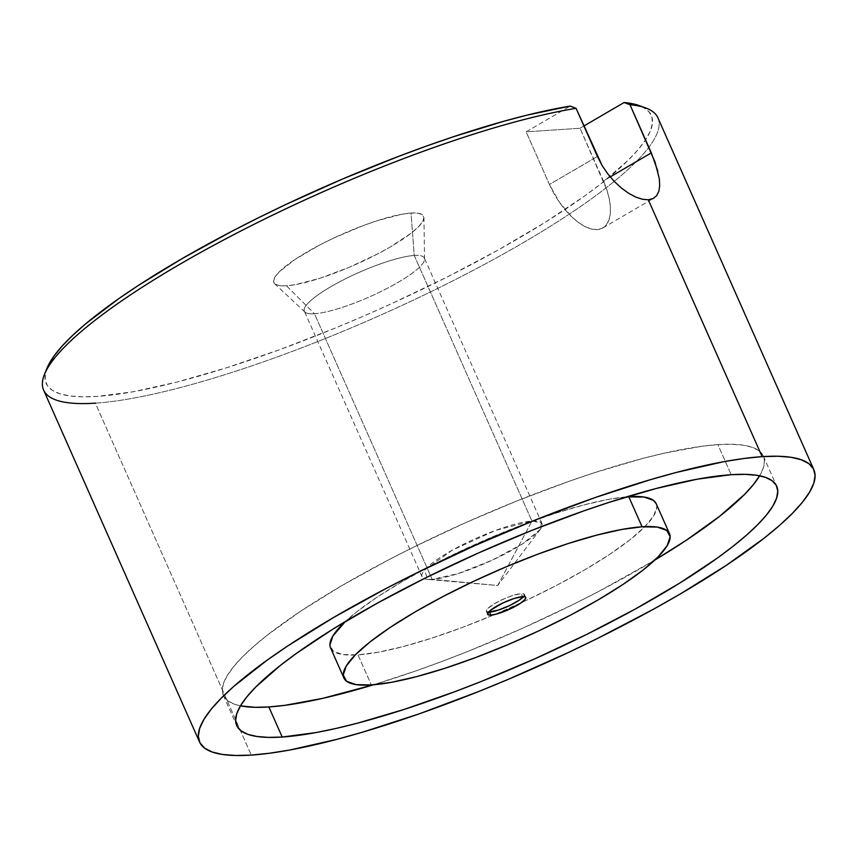 <?xml version="1.0" encoding="UTF-8"?>
<svg xmlns="http://www.w3.org/2000/svg" width="858" height="858" viewBox="0 0 858 858"><rect width="100%" height="100%" fill="white"/><g stroke="black" fill="none" stroke-linecap="round" stroke-linejoin="round"><path stroke-width="0.64" stroke-dasharray="4.29 3.22" d="M523.573 596.589A20.828 4.215 156.1 0 0 524.42 594.422A20.828 4.215 156.1 0 0 521.214 593.607L522.543 596.61L521.214 593.607A20.828 4.215 156.1 0 0 498.959 601.233A20.828 4.215 156.1 0 0 486.325 611.293A20.828 4.215 156.1 0 0 488.502 612.129M414.232 255.459A65.616 13.288 -23.9 0 1 424.571 259.159A65.616 13.288 -23.9 0 1 382.1 290.959A65.616 13.288 -23.9 0 1 314.457 313.749L286.497 285.8A81.896 16.592 156.1 0 0 370.913 257.346A81.896 16.592 156.1 0 0 423.927 217.664A81.896 16.592 156.1 0 0 411.014 213.052L414.232 255.459L531.928 521.074A65.616 13.288 -23.9 0 1 542.031 523.637A65.616 13.288 -23.9 0 1 502.262 555.34A65.616 13.288 -23.9 0 1 432.164 579.365L314.457 313.749A65.616 13.288 156.1 0 0 384.556 289.725A65.616 13.288 156.1 0 0 424.335 258.022A65.616 13.288 156.1 0 0 414.232 255.459A65.616 13.288 156.1 0 0 344.133 279.483A65.616 13.288 156.1 0 0 304.354 311.186A65.616 13.288 156.1 0 0 314.457 313.749L432.164 579.365L458.333 573.53L492.031 560.295L522.554 543.854L540.218 529.44L541.441 522.779L531.928 521.074L497.694 585.521L432.164 579.365L497.694 585.521L531.928 521.074L495.72 530.351L452.23 550.214L424.613 570.066L427.574 579.365L432.164 579.365A65.616 13.288 -23.9 0 1 422.061 576.801A65.616 13.288 -23.9 0 1 461.84 545.098A65.616 13.288 -23.9 0 1 531.928 521.074L414.232 255.459L411.014 213.052L418.028 213.202L422.393 214.747L423.927 217.632L422.565 221.729L418.372 226.898L411.497 232.926L390.883 246.632L377.928 253.775L349.195 267.31L320.388 278.11L295.903 284.556L286.497 285.8L279.472 285.639L275.107 284.095L273.584 281.22L274.935 277.113L279.14 271.954L295.291 259.255L319.584 245.066L333.655 238.084L362.988 225.675L377.112 220.731L401.598 214.296L411.014 213.052A81.896 16.592 156.1 0 0 320.517 244.584A81.896 16.592 156.1 0 0 274.732 283.784A81.896 16.592 156.1 0 0 286.497 285.8L314.457 313.749A65.616 13.288 -23.9 0 1 305.04 312.13A65.616 13.288 -23.9 0 1 341.72 280.727A65.616 13.288 -23.9 0 1 414.232 255.459M330.577 647.929A178.067 36.068 156.1 0 0 358 654.879L371.332 684.952L358 654.879L342.739 654.536L333.258 651.179L329.933 644.916M626.683 496.857A178.067 36.068 156.1 0 0 345.356 621.514L356.949 611.668L377.123 597.168L401.78 581.863L429.944 566.312L460.553 551.136L492.428 536.894L524.324 524.152L555.04 513.406L583.386 505.04L608.279 499.399L626.683 496.857M373.402 684.802A295.324 59.813 156.1 0 0 654.729 560.135L598.573 591.494L573.584 604.225L521.525 628.742L468.382 651.211L442.042 661.411L416.205 670.795L373.402 684.802M759.63 475.793A295.324 59.813 156.1 0 0 763.373 456.145A295.324 59.813 156.1 0 0 717.889 444.616L731.22 474.699L717.889 444.616A295.324 59.813 156.1 0 0 402.413 552.745A295.324 59.813 156.1 0 0 223.38 695.43A295.324 59.813 156.1 0 0 240.454 705.855L234.427 704.225L227.82 700.825L223.756 696.213L222.297 690.443L223.445 683.569L227.198 675.654L233.515 666.784L242.331 657.035L253.56 646.503L267.106 635.285L300.579 611.25L341.463 585.853L388.181 560.07L413.17 547.35L465.229 522.833L518.371 500.364L570.549 480.78L595.656 472.318L642.663 458.462L664.124 453.196L701.919 446.235L717.889 444.616L731.702 444.262L743.21 445.173L752.327 447.35L758.933 450.75L762.998 455.362L764.457 461.132L763.309 468.007L759.555 475.922M43.586 390.047A335.971 68.05 156.1 0 0 95.335 403.153L251.287 755.094L95.335 403.153A335.971 68.05 156.1 0 0 454.236 280.148A335.971 68.05 156.1 0 0 657.914 117.814M657.711 170.731L659.309 178.689M526.126 131.832L570.205 106.081L526.126 131.832L549.452 184.47L597.415 156.456L549.452 184.47L526.126 131.832L580.051 128.26L526.126 131.832M47.083 368.007L45.485 373.069L45.174 380.008L47.501 385.8L52.435 390.422L59.953 393.811L69.97 395.956L82.411 396.814L97.158 396.407L133.076 391.774L176.458 382.196L225.804 368.028L279.418 349.753L335.435 327.992L363.728 316.044L391.902 303.517L446.889 277.166L498.466 249.85L544.862 222.522L584.459 196.128L601.265 183.569L628.185 160.264L638.062 149.721L645.43 140.047L650.214 131.328L652.391 123.627L651.919 117.02L648.83 111.561L643.125 107.304L639.242 105.609M583.912 125.997L580.051 128.26L583.912 125.997M656.241 503.796L656.82 506.66L653.871 515.572L644.744 526.801L629.804 539.907L609.63 554.407L584.974 569.712L556.81 585.263L526.201 600.439L494.326 614.682L462.43 627.413L431.713 638.17L403.367 646.535L378.475 652.166L358 654.879A178.067 36.068 156.1 0 0 494.776 614.489A178.067 36.068 156.1 0 0 521.106 602.82A178.067 36.068 156.1 0 0 656.177 503.646M47.126 367.921A330.931 67.031 156.1 0 0 375.911 310.703A330.931 67.031 156.1 0 0 639.146 105.566M645.57 107.893A335.971 68.05 -23.9 0 1 483.891 264.682A335.971 68.05 -23.9 0 1 95.335 403.153M610.21 176.909L603.378 180.899L580.051 128.26L606.917 190.09L609.277 198.992L610.381 207.271L610.188 214.597L608.687 220.71L605.941 225.354L602.069 228.357L597.211 229.612L591.548 229.054L585.306 226.716L578.721 222.694L572.05 217.128L559.459 202.295L549.452 184.47A52.413 24.85 59.7 0 0 602.852 227.938A52.413 24.85 59.7 0 0 603.378 180.899L610.21 176.909M624.131 102.51L630.008 104.751M523.08 597.125L524.152 595.817L524.109 594.036L521.214 593.607L512.591 595.559L505.265 598.305L494.658 603.571L487.666 608.59L486.25 610.95L487.752 612.076L489.543 612.108M524.42 594.422L525.75 597.425M424.571 259.159L423.927 217.664M542.031 523.637L424.335 258.022M540.218 529.44L497.694 585.521L427.574 579.365M763.373 456.145L776.705 486.218M223.38 695.43L236.711 725.514M602.852 227.938L653.775 198.187M422.061 576.801L304.354 311.186M305.04 312.13L274.732 283.784M486.325 611.293L487.666 614.307"/><path stroke-width="1.29" d="M488.502 612.129A20.828 4.215 156.1 0 0 489.543 612.108L490.873 615.122A20.828 4.215 -23.9 0 1 487.666 614.307A20.828 4.215 -23.9 0 1 500.289 604.246A20.828 4.215 -23.9 0 1 522.543 596.61L525.439 597.05L525.825 597.779L524.41 600.139L520.302 603.367L510.542 608.751L496.181 614.146L490.873 615.122L489.081 615.079L487.591 613.953L490.744 610.059L502.863 602.981L513.921 598.573L522.543 596.61A20.828 4.215 -23.9 0 1 525.75 597.425A20.828 4.215 -23.9 0 1 513.127 607.496A20.828 4.215 -23.9 0 1 490.873 615.122L489.543 612.108A20.828 4.215 156.1 0 0 508.075 606.274A20.828 4.215 156.1 0 0 523.573 596.589M669.508 533.73L656.177 503.646A178.067 36.068 156.1 0 0 628.753 496.696L642.084 526.78A178.067 36.068 -23.9 0 1 669.508 533.73A178.067 36.068 -23.9 0 1 561.55 619.755A178.067 36.068 -23.9 0 1 371.332 684.952A178.067 36.068 -23.9 0 1 343.908 678.013A178.067 36.068 -23.9 0 1 451.855 591.977A178.067 36.068 -23.9 0 1 642.084 526.78L628.753 496.696A178.067 36.068 156.1 0 0 626.683 496.857L644.015 497.039L653.496 500.396L656.241 503.796M329.933 644.916L332.883 636.003L345.356 621.514A178.067 36.068 156.1 0 0 330.577 647.929L343.908 678.013M268.865 706.949A295.324 59.813 156.1 0 0 373.402 684.802L322.629 698.38L284.835 705.34L268.865 706.949L282.196 737.033L268.865 706.949A295.324 59.813 156.1 0 1 240.454 705.855L255.051 707.314L268.865 706.949M759.555 475.922L753.238 484.791L744.422 494.54L719.648 516.291L686.175 540.326L654.729 560.135A295.324 59.813 156.1 0 0 759.63 475.793M731.22 474.699A295.324 59.813 -23.9 0 1 776.705 486.218A295.324 59.813 -23.9 0 1 597.672 628.903A295.324 59.813 -23.9 0 1 282.196 737.033L268.382 737.387L256.864 736.475L247.758 734.309L241.141 730.898L237.087 726.297L235.628 720.527L236.776 713.652L240.53 705.737L246.847 696.868L255.663 687.108L280.437 665.368L296.16 653.582L333.515 628.742L377.531 603.035L426.501 577.423L478.56 552.917L531.703 530.437L583.88 510.864L608.987 502.402L655.995 488.534L697.264 479.182L731.22 474.699L745.034 474.345L756.541 475.257L765.658 477.423L772.264 480.834L776.329 485.446L777.788 491.216L776.629 498.08L772.886 505.995L766.569 514.875L757.753 524.624L746.524 535.156L732.979 546.364L717.256 558.15L679.901 582.99L635.885 608.697L586.904 634.309L534.845 658.815L481.713 681.295L455.373 691.494L404.429 709.33L357.421 723.197L335.961 728.463L316.141 732.55L282.196 737.033A295.324 59.813 -23.9 0 1 236.711 725.514A295.324 59.813 -23.9 0 1 415.744 582.829A295.324 59.813 -23.9 0 1 731.22 474.699M95.335 403.153A335.971 68.05 -23.9 0 1 44.53 374.238A335.971 68.05 -23.9 0 1 254.805 223.927A335.971 68.05 -23.9 0 1 576.083 108.323A335.971 68.05 156.1 0 0 224.85 239.328A335.971 68.05 156.1 0 0 43.586 390.047L199.539 741.988A335.971 68.05 -23.9 0 1 403.217 579.654A335.971 68.05 -23.9 0 1 762.129 456.649L648.294 199.764L642.492 199.271L635.928 197.136L628.828 193.404L621.589 188.202L614.489 181.671L607.893 174.013L602.123 165.54L597.415 156.456L576.083 108.323L570.205 106.081L527.831 114.94L504.214 121.15L453.153 136.83L426.158 146.182L398.477 156.424L342.074 179.225L285.907 204.472L258.526 217.728L231.917 231.263L181.971 258.698L137.806 285.8L118.383 298.938L85.671 323.82L72.683 335.339L62.087 346.117L53.979 356.049L47.083 368.007M813.867 469.755L657.914 117.814A335.971 68.05 156.1 0 0 630.008 104.751L654.997 162.012L659.309 178.689L659.705 185.682L658.815 191.409L656.574 195.774L653.035 198.584L648.294 199.764L762.129 456.649A335.971 68.05 -23.9 0 1 813.867 469.755A335.971 68.05 -23.9 0 1 610.188 632.078A335.971 68.05 -23.9 0 1 251.287 755.094A335.971 68.05 -23.9 0 1 199.539 741.988M639.242 105.609L624.131 102.51L630.008 104.751L651.329 152.874L657.85 171.289M251.287 755.094L269.455 753.249L289.907 749.989L336.872 739.349L362.913 732.067L418.908 713.953L478.271 691.677L508.504 679.246L568.639 652.391L597.951 638.223L653.667 609.094L679.536 594.412L726.05 565.519L764.124 538.181L779.536 525.418L792.309 513.438L802.348 502.348L809.523 492.245L813.792 483.247L815.1 475.429L813.438 468.865L808.826 463.62L801.297 459.749L790.937 457.271L777.841 456.241L762.129 456.649L743.961 458.483L723.498 461.743L676.544 472.383L650.493 479.665L594.508 497.779L535.145 520.055L474.689 545.624L415.465 573.509L387.022 587.987L333.88 617.32L287.366 646.213L267.17 660.145L233.88 686.314L221.096 698.294L211.068 709.394L203.882 719.487L199.624 728.485L198.316 736.303L199.978 742.867L204.59 748.112L212.119 751.994L222.479 754.461L235.575 755.49L251.287 755.094M624.131 102.51L583.912 125.997L624.131 102.51A330.931 67.031 156.1 0 1 639.146 105.566L645.57 107.893A335.971 68.05 -23.9 0 0 630.008 104.751M642.084 526.78L621.61 529.483L596.718 535.124L568.371 543.479L537.655 554.236L505.748 566.977L473.884 581.209L443.275 596.396L415.111 611.936L390.454 627.252L370.27 641.741L355.33 654.858L346.214 666.087L343.254 674.999L346.589 681.263L356.059 684.62L371.332 684.952L391.806 682.249L416.688 676.608L445.034 668.253L475.75 657.496L507.657 644.755L539.532 630.523L570.141 615.336L598.305 599.796L622.951 584.48L643.135 569.991L658.075 556.874L667.202 545.645L670.152 536.733L666.827 530.48L657.346 527.112L642.084 526.78M659.309 178.689L659.705 185.682L658.815 191.409L656.574 195.774L653.035 198.584L648.294 199.764L642.492 199.271L635.928 197.136L628.828 193.404L621.589 188.202L614.489 181.671L607.893 174.013L602.123 165.54L576.083 108.323L570.205 106.081A330.931 67.031 156.1 0 0 253.904 220.034A330.931 67.031 156.1 0 0 47.126 367.921L44.53 374.238M651.329 152.874L610.21 176.909L651.329 152.874M653.721 198.219L653.035 198.584M487.752 612.076L498.155 610.156L509.212 605.748L518.972 600.353L524.152 595.817"/></g></svg>
